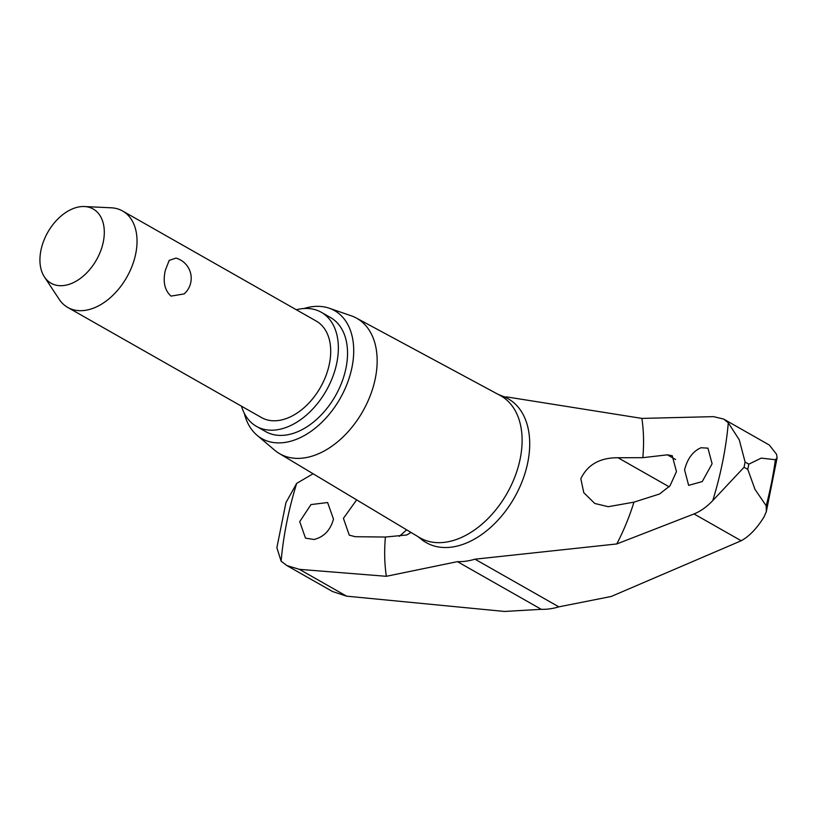 <?xml version="1.0" encoding="UTF-8"?>
<svg xmlns="http://www.w3.org/2000/svg" width="818" height="818" viewBox="0 0 818 818"><rect width="100%" height="100%" fill="white"/><g stroke="black" fill="none" stroke-linecap="round" stroke-linejoin="round"><path stroke-width="1.23" d="M303.959 308.529A73.6 48.252 119.6 0 1 329.184 308.202L351.188 315.779A77.925 51.084 119.6 0 1 356.219 317.977L500.156 395.452A81.698 53.559 119.6 0 1 520.248 458.479A81.698 53.559 119.6 0 1 419.419 537.487L279.214 453.448A77.925 51.084 119.6 0 1 274.746 450.248L256.985 435.217A73.6 48.252 119.6 0 1 244.357 413.387M286.913 565.586L332.589 591.547L346.576 596.158L504.512 611.455L541.291 609.318A88.753 58.18 -60.4 0 0 549.921 608.837A88.753 58.18 -60.4 0 0 558.847 606.854L611.179 596.486L741.21 540.759C749.349 536.301 756.967 528.336 764.063 516.864L766.323 511.659L766.19 505.749L755.004 489.389L747.775 469.368L744.063 467.252L712.764 500.606C706.813 506.853 700.576 511.301 694.032 513.939L616.792 543.95L474.982 559.185A88.753 58.18 119.6 0 1 466.055 561.168A88.753 58.18 119.6 0 1 457.426 561.649L386.352 576.301L299.398 569.338L286.913 565.586L281.116 561.199A298.059 195.39 119.6 0 1 286.699 522.61A298.059 195.39 119.6 0 1 296.658 483.407L313.089 473.755M504.962 396.996A88.753 58.18 119.6 0 1 507.385 397.016L641.874 418.407L713.48 416.638L723.644 419.072L728.306 422.814L739.288 439.859L745.096 462.058L748.818 464.164A315.748 206.985 119.6 0 1 748.306 466.771A315.748 206.985 119.6 0 1 747.775 469.368M745.096 462.058A315.748 206.985 119.6 0 1 744.585 464.655A315.748 206.985 119.6 0 1 744.063 467.252M314.051 539.481L305.503 538.152L299.725 521.639L310.973 504.583L327.609 502.528L333.488 519.103C330.421 530.197 323.938 536.986 314.051 539.481M411.014 532.446L406.74 534.982L385.401 537.037L355.288 536.71L349.276 535.146L343.417 518.356L356.658 499.87M712.1 463.745L702.243 481.587L688.633 485.36L684.574 469.818C687.447 458.622 692.928 451.26 701.016 447.743L707.938 448.152L712.1 463.745M728.306 422.814A298.059 195.39 119.6 0 1 722.723 461.403A298.059 195.39 119.6 0 1 712.764 500.606M659.543 494L633.95 502.15L608.224 506.7L594.768 503.459L583.786 492.702L580.831 478.714C587.6 464.634 599.993 457.64 617.999 457.743L642.836 457.671L667.365 454.828L672.232 455.728L676.476 471.608L670.014 485.8L659.543 494M748.818 464.164L761.251 458.121L775.392 459.726L777.1 457.855L776.558 454.287L769.319 445.033L723.644 419.072M356.219 317.977A77.925 51.084 119.6 0 1 375.38 378.09A77.925 51.084 119.6 0 1 279.214 453.448M329.184 308.202A73.6 48.252 119.6 0 1 352.037 367.067A73.6 48.252 119.6 0 1 311.597 430.922A73.6 48.252 119.6 0 1 256.985 435.217M406.679 529.86L399.296 536.352M241.494 406.198A65.604 43.006 -60.4 0 0 256.453 426.362A65.604 43.006 -60.4 0 0 336.863 362.589A65.604 43.006 -60.4 0 0 321.3 312.282A65.604 43.006 -60.4 0 0 296.32 309.746M321.3 312.282L330.472 317.496A65.604 43.006 119.6 0 1 346.045 367.803A65.604 43.006 119.6 0 1 265.635 431.577L256.453 426.362M84.448 206.545L111.207 207.792A55.471 36.36 119.6 0 1 122.608 211.003A55.471 36.36 119.6 0 1 135.768 253.529A55.471 36.36 119.6 0 1 67.782 307.456A55.471 36.36 119.6 0 1 59.193 299.306L44.428 276.944A42.679 27.976 -60.4 0 0 76.739 280.83A42.679 27.976 -60.4 0 0 103.334 241.729A42.679 27.976 -60.4 0 0 84.448 206.545A42.679 27.976 -60.4 0 0 40.9 250.492A42.679 27.976 -60.4 0 0 44.428 276.944M122.608 211.003L316.29 321.096A55.471 36.36 119.6 0 1 329.45 363.621A55.471 36.36 119.6 0 1 261.463 417.548L67.782 307.456M184.183 293.907L171.023 296.106C164.663 290.37 162.762 281.77 165.318 270.329L169.173 260.41L175.993 258.089A20.961 20.961 0 0 1 184.183 293.907M281.116 561.199L276.873 547.702L285.932 502.651L296.658 483.407M498.356 394.481L503.714 396.618A82.782 54.264 119.6 0 1 527.825 462.231A82.782 54.264 119.6 0 1 452.027 547.058A82.782 54.264 119.6 0 1 422.241 539.952L423.295 540.933M386.352 576.301A171.606 112.495 119.6 0 1 385.401 537.037M633.95 502.15A171.606 112.495 119.6 0 1 616.792 543.95M775.392 459.726A310.605 203.61 119.6 0 1 771.527 482.63A310.605 203.61 119.6 0 1 766.19 505.749M641.874 418.407A171.606 112.495 119.6 0 1 642.836 457.671M617.999 457.743L669.196 486.833M667.365 454.828L675.617 459.511M457.426 561.649L541.291 609.318M299.398 569.338L346.576 596.158M474.982 559.185L558.847 606.854M694.032 513.939L741.21 540.759M503.714 396.618L505.095 397.016M766.323 511.659L777.1 457.855M417.671 536.444L422.241 539.952"/></g></svg>
